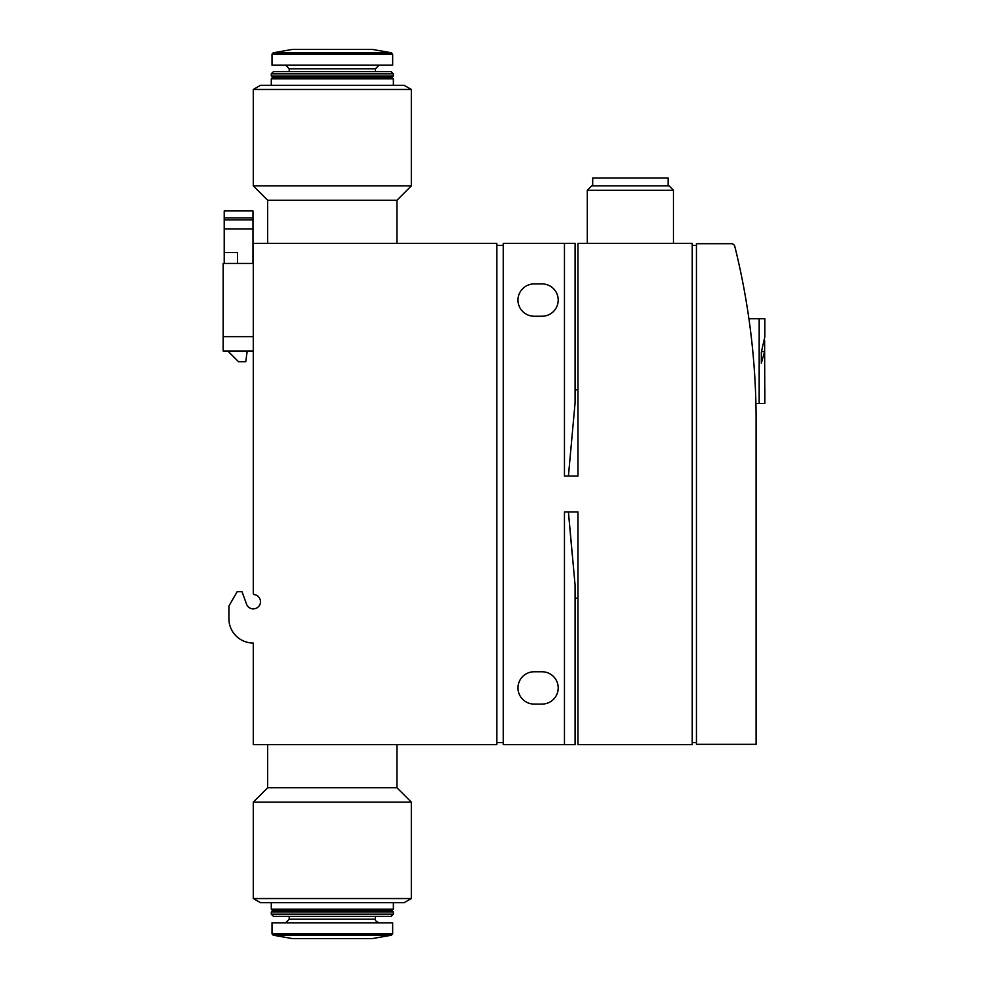 <?xml version="1.0" encoding="UTF-8"?>
<svg xmlns="http://www.w3.org/2000/svg" width="988" height="988" viewBox="0 0 988 988"><rect width="100%" height="100%" fill="white"/><g stroke="black" fill="none" stroke-linecap="round" stroke-linejoin="round"><path stroke-width="1.48" d="M253.311 243.332L496.803 243.332L496.803 744.668L253.311 744.668L253.311 643.04A24.416 24.416 0 0 1 228.895 618.611L228.895 606.052L237.182 591.689L242.011 591.689L246.568 604.199A7.188 7.188 0 0 0 260.486 601.408A7.188 7.188 0 0 0 254.077 594.591L253.311 593.837L253.311 243.332M734.8 246.407A718.251 718.251 0 0 1 756.092 420.011L756.092 744.31L696.478 744.31L696.478 243.69L731.318 243.69A3.594 3.594 0 0 1 734.8 246.407M759.167 403.499L759.167 318.741L764.86 318.741L764.86 336.698L761.328 352.222L761.328 363.189L764.638 351.555L764.86 403.499L755.906 403.499M764.638 340.576L764.638 351.555L761.637 351.555M411.329 898.537L404.141 902.686L260.499 902.686L253.311 898.537L411.329 898.537L411.329 802.133L253.311 802.133L253.311 898.537M568.421 476.043L575.09 402.795L575.09 243.332L564.457 243.332L564.457 476.043L577.968 476.043L577.968 243.332L692.168 243.332L692.168 744.668L577.968 744.668L577.968 511.957L564.457 511.957L564.457 744.668L575.09 744.668L575.09 598.148L577.968 598.148M577.968 389.852L575.09 389.852L575.09 243.332M575.09 744.668L575.09 585.205L568.421 511.957L572.225 554.564M564.457 744.668L503.263 744.668L503.263 243.332L564.457 243.332M253.311 350.999L223.14 350.999L223.14 263.438L253.311 263.438M229.488 624.008A24.416 24.416 0 0 0 253.311 643.04M253.311 608.917A7.188 7.188 0 0 1 246.568 604.199M223.14 336.636L253.311 336.636M503.263 742.63L496.803 742.63M503.263 245.37L496.803 245.37M542.054 671.766A16.166 16.166 0 0 1 558.208 687.932A16.166 16.166 0 0 1 542.054 704.086L534.15 704.086A16.166 16.166 0 0 1 517.984 687.932A16.166 16.166 0 0 1 534.15 671.766L542.054 671.766M542.054 283.914A16.166 16.166 0 0 1 558.208 300.068A16.166 16.166 0 0 1 542.054 316.234L534.15 316.234A16.166 16.166 0 0 1 517.984 300.068A16.166 16.166 0 0 1 534.15 283.914L542.054 283.914M696.478 742.63L692.168 742.63M696.478 245.37L692.168 245.37M587.304 243.332L587.304 190.276L673.495 190.276L673.495 243.332M587.304 190.276L591.713 185.868L669.086 185.868L673.495 190.276M592.689 185.868L592.689 177.964L668.11 177.964L668.11 185.868M411.329 89.463L404.141 85.314L260.499 85.314L253.311 89.463L253.311 185.868L411.329 185.868L411.329 89.463L253.311 89.463M411.329 185.868L396.966 200.231L267.674 200.231L253.311 185.868M267.674 200.231L267.674 243.332M271.268 78.842L272.7 77.41L391.94 77.41L393.372 78.842L271.268 78.842L271.268 85.314M391.94 77.41L393.372 75.977L271.268 75.977L272.7 77.41M271.268 73.816L273.429 71.667L391.223 71.667L393.372 73.816L271.268 73.816L271.268 75.977M375.415 71.667L375.415 68.79L289.225 68.79L289.225 71.667M289.225 68.79L285.631 65.196M391.47 52.796L392.656 54.204L392.656 65.196L271.984 65.196L271.984 54.204L273.17 52.796L292.238 49.437L372.402 49.437L391.47 52.796L273.17 52.796M396.966 744.668L396.966 787.769L267.674 787.769L253.311 802.133M267.674 744.668L267.674 787.769M272.7 910.59L391.94 910.59L393.372 909.158L271.268 909.158L272.7 910.59L271.268 912.023L271.268 914.184L393.372 914.184L391.223 916.333L273.429 916.333L271.268 914.184M271.268 902.686L271.268 909.158M371.649 938.563L292.238 938.563L273.17 935.204L271.984 933.796L271.984 922.804L392.656 922.804L392.656 933.796L271.984 933.796M285.631 922.804L289.225 919.211L289.225 916.333M391.94 910.59L393.372 912.023L271.268 912.023M759.167 318.741L748.916 318.741M247.21 350.999L245.765 361.769L238.59 361.769L227.82 350.999M237.515 263.438L237.515 252.595L224.227 252.595L224.227 263.438M252.953 263.438L252.953 210.938L224.227 210.938L224.227 252.595M252.953 228.895L224.227 228.895M392.656 54.204L271.984 54.204M372.402 938.563L391.47 935.204L273.17 935.204M375.415 916.333L375.415 919.211L289.225 919.211M252.953 219.916L224.227 219.916M252.953 217.903L224.227 217.903M764.86 318.741L764.86 336.698M764.86 388.42L764.86 403.499M396.966 200.231L396.966 243.332M393.372 78.842L393.372 85.314M393.372 73.816L393.372 75.977M375.415 68.79L379.009 65.196M371.649 49.437L292.621 49.4M396.966 787.769L411.329 802.133M393.372 902.686L393.372 909.158M292.621 938.6L372.031 938.6L292.621 938.6M392.656 933.796L391.47 935.204M375.415 919.211C374.761 920.211 375.959 921.409 379.009 922.804M393.372 912.023L393.372 914.184"/></g></svg>
